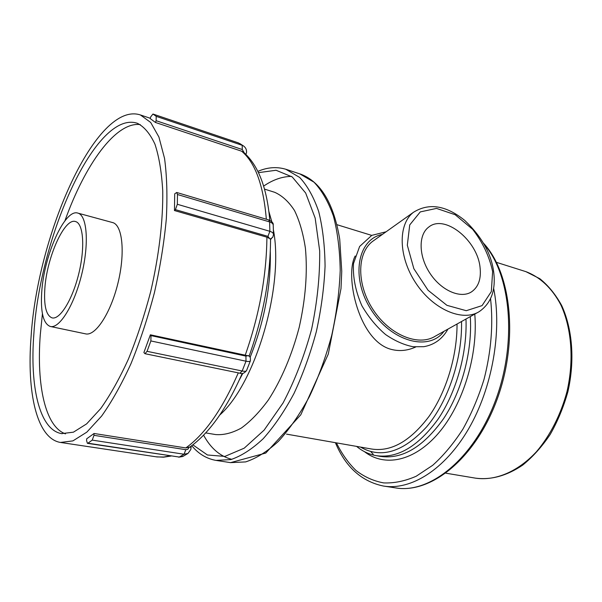 <?xml version="1.0" encoding="UTF-8"?>
<svg xmlns="http://www.w3.org/2000/svg" width="602" height="602" viewBox="0 0 602 602"><rect width="100%" height="100%" fill="white"/><g stroke="black" fill="none" stroke-linecap="round" stroke-linejoin="round"><path stroke-width="0.9" d="M205.718 432.906L215.554 434.561C223.666 435.223 232.252 433.049 241.334 428.052C250.522 421.385 259.53 412.031 268.364 399.976C281.209 380.201 292.03 354.841 299.209 327.277C305.568 298.87 307.637 272.533 305.417 248.265C303.167 233.38 299.518 220.783 294.468 210.474C288.764 201.693 282.18 195.642 274.723 192.316L273.805 192.03M156.219 116.352L156.114 120.701L155.497 122.477L150.154 118.549L150.756 116.796L152.968 114.034L156.219 116.352L242.192 145.323L242.267 149.529L244.322 152.931M269.786 220.347C266.987 187.816 258.243 165.129 243.569 152.291L241.643 151.207L155.497 122.477M177.334 204.281L175.4 209.631L174.46 210.549L174.7 193.852L176.71 192.474L177.462 194.506L177.334 204.281L269.877 231.311L267.935 236.353L269.583 238.52L266.912 237.188L174.46 210.549M271.419 238.67L270.554 239.378L269.583 238.52M147.061 351.327L144.969 353.698L143.893 352.531L150.372 334.802L150.997 335.607L150.869 340.943L147.061 351.327L242.177 371.005L239.92 373.202L144.969 353.698M150.372 334.802L249.273 356.045M87.93 443.192L87.418 443.343L86.59 440.641L86.68 438.82L94.055 433.485L93.972 435.329L92.241 440.115L87.93 443.192L179.291 457.061L87.418 443.343M94.055 433.485L185.815 447.933L190.021 446.955C209.383 432.988 226.788 408.472 242.252 373.413M31.101 336.51C26.661 392.06 36.602 438.474 60.456 442.455L72.91 440.89L86.831 432.138L101.64 416.042C111.754 401.797 121.529 384.347 130.965 363.706C139.957 341.582 147.761 317.954 154.383 292.813C160.102 267.438 164.083 242.809 166.325 218.925C167.499 196.117 166.912 175.957 164.557 158.446L158.913 137.015L150.688 122.462L140.439 114.967C96.486 100.421 37.444 234.238 31.101 336.51M33.885 333.719C29.739 386.288 39.228 429.82 61.592 433.621L73.429 432.176L86.643 423.868L100.692 408.592C110.279 395.07 119.535 378.53 128.474 358.965C136.985 338.008 144.375 315.629 150.635 291.835C158.988 255.865 163.157 220.543 162.736 190.804C161.66 172.187 159.063 156.648 154.955 144.194C150.101 133.734 144.247 126.766 137.391 123.297C96.011 109.481 39.792 236.473 33.885 333.719M42.426 313.71L40.259 335.021C36.511 384.828 45.045 426.577 65.475 433.876M140.251 124.599C115.674 121.423 84.807 165.008 64.911 220.836M50.47 326.502L85.499 333.839C95.297 336.503 110.64 313.371 117.954 283.136C125.397 252.938 122.522 225.043 112.672 222.582L112.393 222.507M41.711 292.354C40.484 312.348 43.329 323.718 50.259 326.457C59.38 329.001 74.234 305.252 81.699 274.422C89.284 243.629 87.124 215.403 77.936 213.131C64.835 208.224 43.848 255.692 41.711 292.354M44.811 289.05C43.795 305.959 46.211 315.568 52.05 317.871C59.846 320.053 72.458 299.788 78.787 273.654C85.221 247.55 83.43 223.5 75.574 221.566C64.504 217.382 46.58 257.806 44.811 289.05M355.188 255.993C344.321 275.708 359.025 342.636 392.391 349.649C400.127 351.417 407.893 350.537 415.696 347M477.582 312.536L435.246 336.202C418.631 346.729 389.848 335.156 373.315 309.992C356.587 284.964 356.753 253.344 372.472 241.477L374.421 240.093M480.08 267.687C481.276 278.922 478.447 286.966 471.584 291.82C460.771 298.998 441.401 290.721 430.054 273.443C418.563 256.256 418.202 234.757 428.707 227.105C444.637 213.755 477.664 240.431 480.08 267.687M524.763 271.291L525.907 271.652C539.986 276.943 552.23 288.366 560.951 305.079C571.674 328.496 574.127 360.387 567.001 391.548C560.816 414.673 550.108 435.637 536.435 451.748C517.607 471.983 495.235 481.073 475.475 478.146L445.916 473.195M373.24 454.299L370.817 451.651M484.136 244.299C510.985 274.542 517.344 342.809 495.318 401.022C473.481 459.356 429.459 494.069 395.394 487.868L384.159 486.145M335.397 442.688C345.571 467.001 361.569 481.449 383.384 486.032C410.745 490.607 444.765 469.853 468.559 428.94C492.316 388.087 502.309 331.062 493.64 288.328M490.555 298.66C493.354 324.47 491.187 351.342 484.053 379.275C478.477 397.215 471.404 413.875 462.833 429.249C453.577 443.531 443.546 455.548 432.718 465.293L416.163 476.257C404.988 481.111 394.167 483.331 383.692 482.909C373.594 481.058 364.383 476.927 356.045 470.523C348.317 462.991 341.778 453.765 336.42 442.861M364.451 451.651C384.415 467.302 414.251 461.674 438.685 432.951C463.096 404.333 478.236 354.902 474.775 314.101M470.29 316.614C472.532 350.748 461.99 390.909 443.546 418.699C423.311 446.985 402.286 459.544 380.456 456.391L376.679 455.744M356.595 446.398C362.366 451.199 368.845 454.284 376.032 455.631C397.335 458.754 417.999 446.624 438.015 419.24C456.331 392.286 467.318 353.073 465.986 319.015M461.531 321.506C462.396 358.837 448.129 401.459 426.63 426.856C403.084 452.207 381.028 458.942 360.478 447.075M457.038 324.019C457.166 356.068 446.255 391.879 429.083 416.313C410.413 441.093 391.285 452.004 371.705 449.039L286.537 434.132M203.589 435.163C210.745 448.339 220.151 456.399 231.808 459.334M291.526 176.416C282.308 176.469 273.007 179.697 263.616 186.116M299.819 173.88L313.973 182.158C321.814 190.405 328.301 201.708 333.433 216.073C337.594 232.041 339.852 250.169 340.213 270.448C339.385 291.571 336.563 313.19 331.732 335.299C325.825 357.137 318.383 377.574 309.398 396.613C299.758 414.342 289.427 429.249 278.41 441.341C267.28 451.553 256.354 458.408 245.639 461.915L230.566 462.637L216.577 460.492M191.745 445.706C198.374 453.765 206.433 458.664 215.915 460.395L230.762 459.612C241.342 456.038 252.14 449.084 263.164 438.753C274.091 426.517 284.362 411.444 293.972 393.527C302.934 374.293 310.391 353.652 316.343 331.612C321.227 309.293 324.139 287.485 325.065 266.197C324.824 245.767 322.695 227.518 318.676 211.46C313.702 197.035 307.366 185.694 299.683 177.455L285.747 169.222M258.491 172.654L276.062 170.261L292.203 176.92L305.65 192.994L315.162 218.067L319.677 250.823C319.986 275.814 317.284 301.978 311.58 329.309C304.228 356.256 294.724 380.803 283.068 402.949L264.12 430.129L244.201 448.181L224.877 456.406L207.449 454.992L192.866 444.848M219.798 414.989C255.775 383.278 284.302 285.897 273.353 229.58M271.826 221.792L268.861 211.392M270.298 251.598C270.975 286.56 264.255 321.784 250.154 357.272M242.809 373.368L239.415 379.779M239.829 143.569L243.494 145.947L238.407 142.885L153.081 114.094M156.114 120.701L242.267 149.529M245.872 154.36L246.511 152.645C246.775 149.808 245.767 147.58 243.494 145.947M238.242 142.847L152.968 114.034M272.811 237.105L273.511 234.547C273.458 233.14 272.247 232.056 269.877 231.311L269.598 221.92C271.953 222.68 273.165 223.778 273.218 225.201L273.504 234.328M175.4 209.631L267.935 236.353M270.23 239.077L272.638 237.376M273.21 224.99C273.541 223.101 272.029 221.416 268.665 219.926L269.598 221.92L177.462 194.506M250.342 360.914L246.572 370.523C246.226 371.336 244.766 371.502 242.177 371.005L246.007 361.208C248.596 361.719 250.056 361.584 250.387 360.786L250.357 357.716M248.077 355.624L245.917 356.106L246.007 361.208L150.869 340.943M245.917 356.106L150.997 335.607M250.214 357.392L248.829 355.677M187.583 453.675L183.219 456.248L179.291 457.061L184.054 454.239L187.997 453.426L190.819 449.483M188.99 447.557L187.816 449.273L185.807 449.702L184.054 454.239L92.241 440.115M185.807 449.702L93.972 435.329M190.842 449.393L191.045 447.737L190.051 446.932M169.907 455.857L163.819 457.016L157.062 456.941L60.998 442.53M238.302 372.871C222.281 409.375 204.785 434.396 185.815 447.933M266.912 237.188C266.528 275.866 259.281 315.237 245.187 355.315M241.643 151.207C255.233 162.578 263.458 185.25 266.332 219.226M443.983 331.318C429.113 351.861 391.104 341.673 371.005 309.481C350.462 277.56 357.513 239.069 382.405 234.411M492.624 271.562L491.337 291.556L482.059 305.62L466.264 310.7L446.94 305.334L428.097 290.307L413.852 268.695L407.313 245.217L409.729 224.922L420.279 211.904L436.525 208.412L455.157 214.718L472.675 229.332C482.766 242.41 489.418 256.482 492.624 271.562M413.499 212.273C397.802 224.14 398.306 256.858 415.877 283.151C433.244 309.578 462.735 322.138 479.297 311.573C491.059 303.378 495.875 290.367 493.745 272.525C491.533 254.097 481.826 236.691 464.631 220.324C445.992 205.342 428.948 202.656 413.499 212.273L372.472 241.477M496.447 262.344L525.907 271.652L539.821 278.703C548.369 285.581 555.661 294.528 561.696 305.553C572.51 329.046 574.97 360.779 567.882 391.751C563.592 407.027 557.708 421.242 550.228 434.403C542.003 446.624 532.838 456.85 522.732 465.075C506.884 475.798 491.127 480.155 475.475 478.146M483.534 243.246C511.572 273.157 518.631 341.161 496.959 399.743C475.429 458.348 431.062 494.137 395.394 487.868M371.712 235.397L336.924 224.681M257.874 171.382C267.755 167.093 277.447 166.498 286.936 169.613L300.992 174.271C320.866 181.97 333.779 203.611 339.724 239.19L341.755 271.254L340.995 288.621L328.286 354.081L300.797 414.786L265.76 453.065L230.566 462.637M274.723 192.316L264.481 189.088M268.665 219.926L176.71 192.474M246.572 370.523C244.299 373.33 242.079 374.218 239.92 373.202M182.82 456.489L178.719 457.189M191.052 446.21L191.045 447.677M150.252 118.255L140.439 114.967M156.129 456.805L163.518 457.189L171.096 456.038M249.183 355.948C263.202 316.502 270.328 277.642 270.554 239.378M62.111 433.703L61.592 433.621M112.672 222.582L77.936 213.131M447.956 329.091C442.41 338.964 434.381 344.826 423.861 346.684L413.138 346.744C404.025 344.961 394.852 340.898 385.626 334.569C376.521 326.848 368.597 317.224 361.862 305.696C355.534 291.233 352.742 277.183 353.494 263.556L359.62 246.474L371.765 235.367L386.1 231.778M471.584 291.82L470.44 292.489"/></g></svg>
